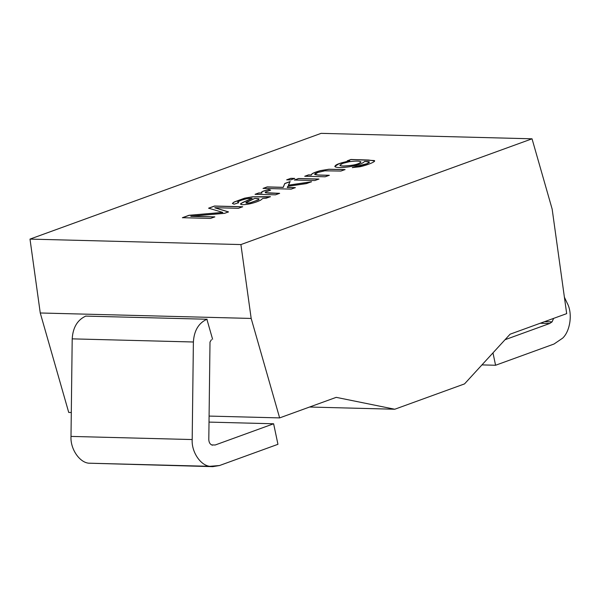 <?xml version="1.0" encoding="UTF-8"?>
<svg xmlns="http://www.w3.org/2000/svg" width="600" height="600" viewBox="0 0 600 600"><rect width="100%" height="100%" fill="white"/><g stroke="black" fill="none" stroke-linecap="round" stroke-linejoin="round"><path stroke-width="0.9" d="M567.278 303.3C572.722 313.17 570.375 330.915 562.673 338.13L554.01 344.025L495.577 365.257L492.967 352.875L495.577 365.257L481.942 364.897L495.577 365.257L554.01 344.025L562.673 338.13C570.375 330.915 572.722 313.17 567.278 303.3L564.39 297.202L567.278 303.3M193.388 342C194.093 330.585 198.66 322.972 207.097 319.155C198.66 322.972 194.093 330.585 193.388 342L72.203 338.858L193.388 342L192.188 439.553L193.388 342M94.575 463.335L88.59 463.185C79.155 462.188 70.192 448.553 71.002 436.41L72.203 338.858C72.907 327.442 77.475 319.83 85.912 316.02C77.475 319.83 72.907 327.442 72.203 338.858L71.002 436.41L192.188 439.553L71.002 436.41C70.192 448.553 79.155 462.188 88.59 463.185L209.775 466.32C200.34 465.33 191.377 451.695 192.188 439.553C191.377 451.695 200.34 465.33 209.775 466.32L88.59 463.185L212.76 466.65L209.775 466.32L219.51 465.533L212.76 466.65M277.95 444.308L219.51 465.533L277.95 444.308L273.623 423.772L277.95 444.308M209.017 422.1L273.623 423.772L209.017 422.1M215.183 445.005L273.623 423.772L215.183 445.005L211.575 444.908L215.183 445.005M208.8 439.612C208.958 442.65 210.188 444.518 212.483 445.222C210.188 444.518 208.958 442.65 208.8 439.612L210 342.06L208.8 439.612M211.425 339.69L210 342.06L211.425 339.69M552.082 321.862L553.627 318.375L552.082 321.862L544.575 321.668L552.082 321.862L549.683 323.498L552.082 321.862M540.21 323.25L549.683 323.498L540.21 323.25M505.035 339.712L549.683 323.498L505.035 339.712M552.158 209.108L566.678 313.635L510.097 334.192L464.528 383.903L394.77 409.237L309.57 407.033L394.77 409.237L336.218 397.35L279.638 417.9L251.175 318.442L40.26 312.983L68.73 412.44L71.295 412.507L68.73 412.44L40.26 312.983L30 239.1L240.907 244.567L532.035 138.81L321.127 133.35L30 239.1L321.127 133.35L532.035 138.81L552.158 209.108L532.035 138.81L240.907 244.567L30 239.1L40.26 312.983L251.175 318.442L240.907 244.567L251.175 318.442L279.638 417.9L209.093 416.077L279.638 417.9L336.218 397.35L394.77 409.237L464.528 383.903L510.097 334.192L566.678 313.635L552.158 209.108M206.873 319.237L212.603 339.263L206.873 319.237L85.688 316.103L206.873 319.237M340.928 171.06L324.847 170.828L317.903 172.455C313.612 173.88 313.695 174.72 318.142 174.998L329.31 175.282L325.185 176.782L304.763 176.25L308.483 174.9L311.392 174.975C311.123 173.82 314.168 172.365 320.535 170.602L328.905 169.245L345.053 169.567L340.928 171.06L324.847 170.828L317.903 172.455L314.715 174.45L318.165 175.08L329.325 175.373L318.165 175.08L314.715 174.45M290.812 178.32L294.765 178.417L290.632 179.917L286.68 179.82L290.812 178.32M270.593 190.155L265.207 192.097L270.593 190.155L268.86 189.547C265.118 190.403 262.71 191.22 261.63 192.015C262.71 191.22 265.118 190.403 268.86 189.547L268.875 189.637C265.14 190.493 262.725 191.31 261.645 192.105C262.725 191.31 265.14 190.493 268.875 189.637L270.608 190.245M279.608 193.335L265.575 192.705L279.608 193.335L275.505 194.827L255.083 194.303L258.81 192.945L261.9 193.028L261.63 192.015L261.915 193.118L258.825 193.035L255.105 194.385M214.815 216.877L190.83 216.255L214.815 216.877L210.548 218.423L182.415 217.695L189.053 215.28L222.765 212.407L208.605 208.178L214.53 206.025L242.67 206.752L238.388 208.312L214.8 207.697L228.495 211.905L224.542 213.337L190.83 216.255L224.542 213.337M270.435 196.673L256.005 196.785L270.435 196.673L266.175 198.218L262.733 198.472L260.715 200.115C257.415 201.765 253.5 203.062 248.955 204.015C242.715 205.058 240.007 204.885 240.847 203.49L252.083 198.3L247.028 198.615L241.11 200.303L237.667 201.885L238.642 202.718L234.083 204.195L232.403 203.468M233.993 202.065L244.553 198.188L252.577 196.785L244.553 198.188L233.993 202.065L232.395 203.445L234.083 204.195M295.327 187.627L287.257 187.417L295.327 187.627L291.202 189.127L263.062 188.4L267.195 186.9L283.192 187.312L284.752 183.517L290.138 181.567L288.368 185.167L311.498 181.755L306.39 183.608L287.805 186.315L287.272 187.507L295.35 187.718L287.272 187.507M318.945 179.047L298.53 178.515L318.945 179.047L314.82 180.547L294.397 180.015L298.53 178.515L318.968 179.137L298.545 178.605L294.42 180.105M347.22 160.83L350.94 159.48L374.168 160.538C376.875 161.227 367.845 165.045 359.873 166.762L352.305 167.58L356.79 166.125L360.525 165.667C367.837 163.733 370.575 162.39 368.722 161.655L364.62 161.43C362.812 163.5 357.795 165.27 349.575 166.74C342.743 167.76 338.017 167.835 335.392 166.958C333.788 165.225 338.565 163.208 349.733 160.898L347.22 160.83M182.415 217.695L210.548 218.423M208.605 208.178L222.765 212.407L189.067 215.37L222.78 212.498L189.067 215.37L182.43 217.785M242.67 206.752L214.53 206.025L242.685 206.843L214.545 206.115L208.627 208.267M228.495 211.905L214.8 207.697L238.388 208.312M214.815 207.788L228.51 211.995L214.815 207.788M190.852 216.345L214.83 216.968L190.852 216.345M238.642 202.718L237.667 201.885L241.11 200.303L247.028 198.615L252.083 198.3L242.708 202.462L240.517 204.127L242.708 202.462L252.105 198.39L240.847 203.49C240.007 204.885 242.715 205.058 248.955 204.015C253.5 203.062 257.415 201.765 260.715 200.115L262.733 198.472L266.175 198.218M240.847 203.49L240.525 204.173M237.69 201.975L238.657 202.808L237.69 201.975M256.005 196.785L252.577 196.785M232.417 203.535L234.015 202.155L244.575 198.278L252.6 196.875L270.45 196.763M246.397 202.29L245.858 202.845C246.428 203.205 247.972 203.16 250.493 202.68L258.51 199.792L258.847 198.735L258.51 199.792L250.493 202.68C247.972 203.16 246.428 203.205 245.865 202.822L254.82 198.36L259.103 199.058M250.507 202.77L258.532 199.882L258.87 198.825L258.532 199.882L250.507 202.77C247.987 203.25 246.45 203.295 245.888 202.913C246.45 203.295 247.987 203.25 250.507 202.77M258.847 198.735L254.82 198.36L246.382 202.2L245.888 202.913M267.007 197.062L256.028 196.875M252.6 196.875L244.575 198.278L234.015 202.155M255.083 194.303L275.505 194.827M261.63 192.015L261.9 193.028M261.457 192.51L261.645 192.105L261.457 192.51M265.575 192.705L265.207 192.097L265.575 192.705M265.23 192.188L265.597 192.795L268.95 193.147L279.63 193.425L265.597 192.795M263.062 188.4L291.202 189.127M283.192 187.312L267.195 186.9L283.207 187.403L284.752 183.517L283.192 187.312M311.498 181.755L288.39 185.257L290.138 181.567M288.39 185.257L311.52 181.845L288.39 185.257M287.805 186.315L306.39 183.608M290.16 181.657L284.775 183.608L283.207 187.403L267.21 186.99L263.085 188.483M294.78 178.507L290.827 178.41L286.702 179.91M294.397 180.015L314.82 180.547M304.763 176.25L325.185 176.782M345.053 169.567L328.905 169.245L320.535 170.602C314.168 172.365 311.123 173.82 311.392 174.975L311.407 175.065C311.138 173.91 314.19 172.455 320.55 170.692L328.92 169.328L345.075 169.65L328.92 169.328L320.55 170.692C314.19 172.455 311.138 173.91 311.407 175.065L308.505 174.99L304.778 176.34M329.31 175.282L318.142 174.998L314.7 174.36M352.305 167.58L359.873 166.762C367.845 165.045 376.875 161.227 374.168 160.538L350.94 159.48L368.61 160.028L374.475 160.928L368.61 160.028L350.962 159.57L347.235 160.92M349.748 160.988L339.053 163.725L334.793 166.447L339.053 163.725L349.748 160.988L338.94 163.672L334.785 166.403L335.392 166.958C338.017 167.835 342.743 167.76 349.575 166.74C357.795 165.27 362.812 163.5 364.62 161.43L369.502 162.083L367.028 163.672L356.812 166.215L360.548 165.757L367.05 163.762L369.51 162.127L367.163 163.718L352.327 167.67M343.567 166.087C353.048 165.667 358.853 164.325 360.975 162.06L360.975 162.06C358.853 164.325 353.048 165.667 343.567 166.087L343.553 165.998C341.07 165.938 339.855 165.653 339.892 165.15L342.712 163.395L349.447 161.692C356.04 160.83 359.88 160.928 360.952 161.97C358.83 164.235 353.025 165.578 343.553 165.998L343.567 166.087C341.093 166.028 339.87 165.743 339.915 165.24C339.87 165.743 341.093 166.028 343.567 166.087M339.915 165.285L339.892 165.15C339.855 165.653 341.07 165.938 343.553 165.998C353.025 165.578 358.83 164.235 360.952 161.97C359.88 160.928 356.04 160.83 349.447 161.692L342.712 163.395L339.892 165.15"/></g></svg>
